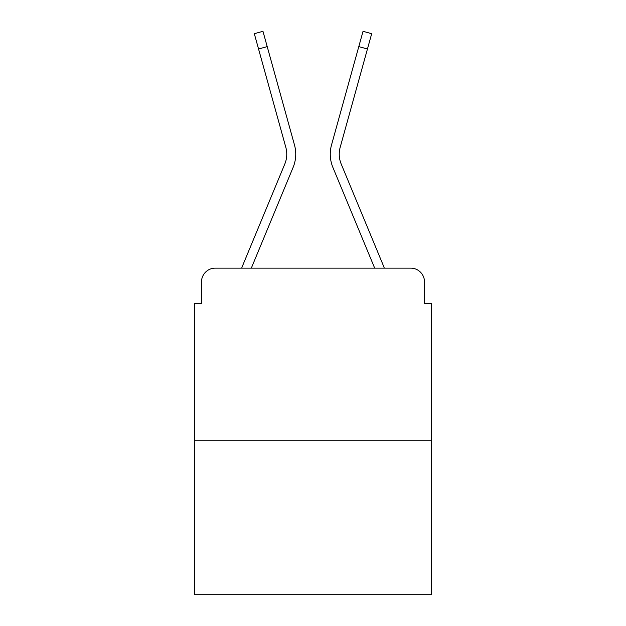 <?xml version="1.0" encoding="UTF-8"?>
<svg xmlns="http://www.w3.org/2000/svg" width="626" height="626" viewBox="0 0 626 626"><rect width="100%" height="100%" fill="white"/><g stroke="black" fill="none" stroke-linecap="round" stroke-linejoin="round"><path stroke-width="0.94" d="M201.494 281.927L201.494 303.336L201.494 281.927A13.811 13.811 0 0 1 215.305 268.124L241.714 268.124A43.499 43.499 0 0 1 242.786 265.26L284.814 163.989A25.549 25.549 0 0 0 285.832 147.368L254.312 33.702L262.959 31.3L267.208 46.606L258.554 49M431.408 440.735L194.592 440.735L194.592 594.7L431.408 594.7L431.408 303.336L424.506 303.336L424.506 281.927A13.811 13.811 0 0 0 410.695 268.124L215.305 268.124M194.592 440.735L194.592 303.336L201.494 303.336M267.208 46.606L294.486 144.974A34.524 34.524 0 0 1 293.101 167.432L251.323 268.124L293.101 167.432L251.323 268.124L374.677 268.124L332.899 167.432A34.524 34.524 0 0 1 331.514 144.974L363.041 31.3L371.688 33.702L367.446 49L358.792 46.606M341.186 163.989A25.549 25.549 0 0 1 340.168 147.368A25.549 25.549 0 0 0 341.186 163.989A25.549 25.549 0 0 1 340.168 147.368A25.549 25.549 0 0 0 341.186 163.989L383.214 265.26A43.499 43.499 0 0 1 384.286 268.124L410.695 268.124M424.506 303.336L424.506 281.927M374.677 268.124L332.899 167.432M284.814 163.989A25.549 25.549 0 0 0 285.832 147.368M340.168 147.368L367.446 49"/></g></svg>
